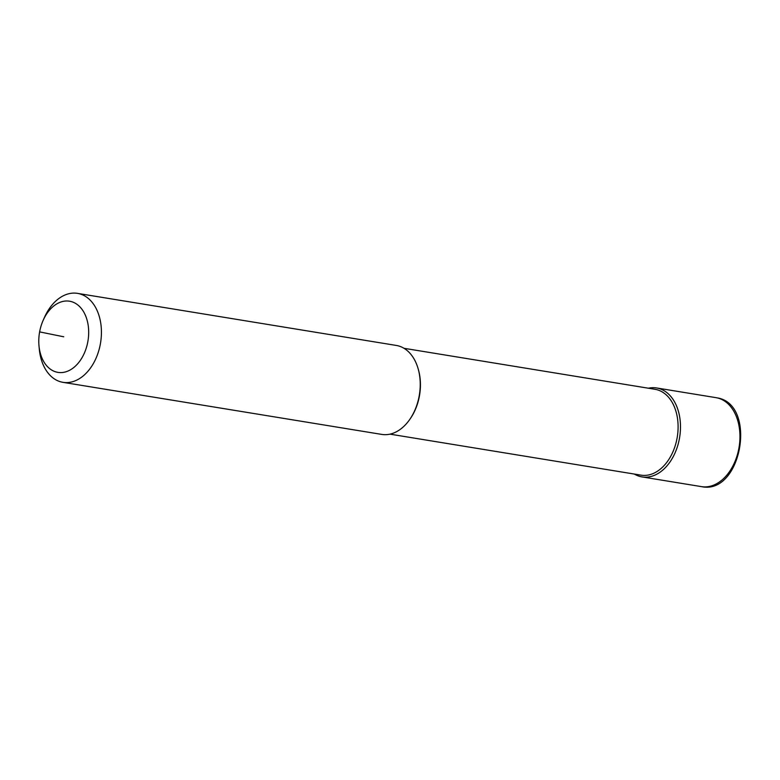 <?xml version="1.0" encoding="UTF-8"?>
<svg xmlns="http://www.w3.org/2000/svg" width="780" height="780" viewBox="0 0 780 780"><rect width="100%" height="100%" fill="white"/><g stroke="black" fill="none" stroke-linecap="round" stroke-linejoin="round"><path stroke-width="1.17" d="M43.202 320.239L44.567 317.168A45.074 30.742 99.3 0 1 77.503 293.368L396.308 345.442A45.074 30.742 99.3 0 1 397.098 345.589A45.074 30.742 99.3 0 1 419.172 396.045A45.074 30.742 99.3 0 1 381.771 434.411L62.975 382.337A45.074 30.742 99.3 0 1 39.322 349.294L39 345.94A36.055 24.589 99.3 0 1 39.624 331.89A36.055 24.589 99.3 0 1 43.202 320.239A36.055 24.589 99.3 0 1 74.197 302.679A36.055 24.589 99.3 0 1 87.838 341.679A36.055 24.589 99.3 0 1 62.147 372.528A36.055 24.589 99.3 0 1 39 345.94M77.503 293.368A45.074 30.742 99.3 0 1 100.367 343.97A45.074 30.742 99.3 0 1 62.975 382.337M642.028 476.911A45.074 30.742 99.3 0 0 679.429 438.555A45.074 30.742 99.3 0 0 656.555 387.952A45.074 30.742 99.3 0 0 648.346 388.216A45.074 30.742 99.3 0 1 657.345 388.099A45.074 30.742 99.3 0 1 679.429 438.555A45.074 30.742 99.3 0 1 641.238 476.775A45.074 30.742 99.3 0 1 634.325 474.065A45.074 30.742 99.3 0 0 642.028 476.911L701.493 486.632A45.074 30.742 99.3 0 0 738.894 448.266A45.074 30.742 99.3 0 0 716.81 397.81A45.074 30.742 99.3 0 0 716.02 397.663L716.908 397.829C757.604 403.855 741.79 495.407 701.493 486.632M39.624 331.89L63.726 336.784M418.255 369.174A43.495 29.66 99.3 0 1 419.416 396.045A43.495 29.66 99.3 0 1 410.134 418.889M404.011 348.299L655.015 389.298A43.495 29.66 99.3 0 1 655.775 389.444A43.495 29.66 99.3 0 1 677.079 438.126A43.495 29.66 99.3 0 1 640.984 475.147L389.99 434.148M656.555 387.952L716.02 397.663"/></g></svg>
